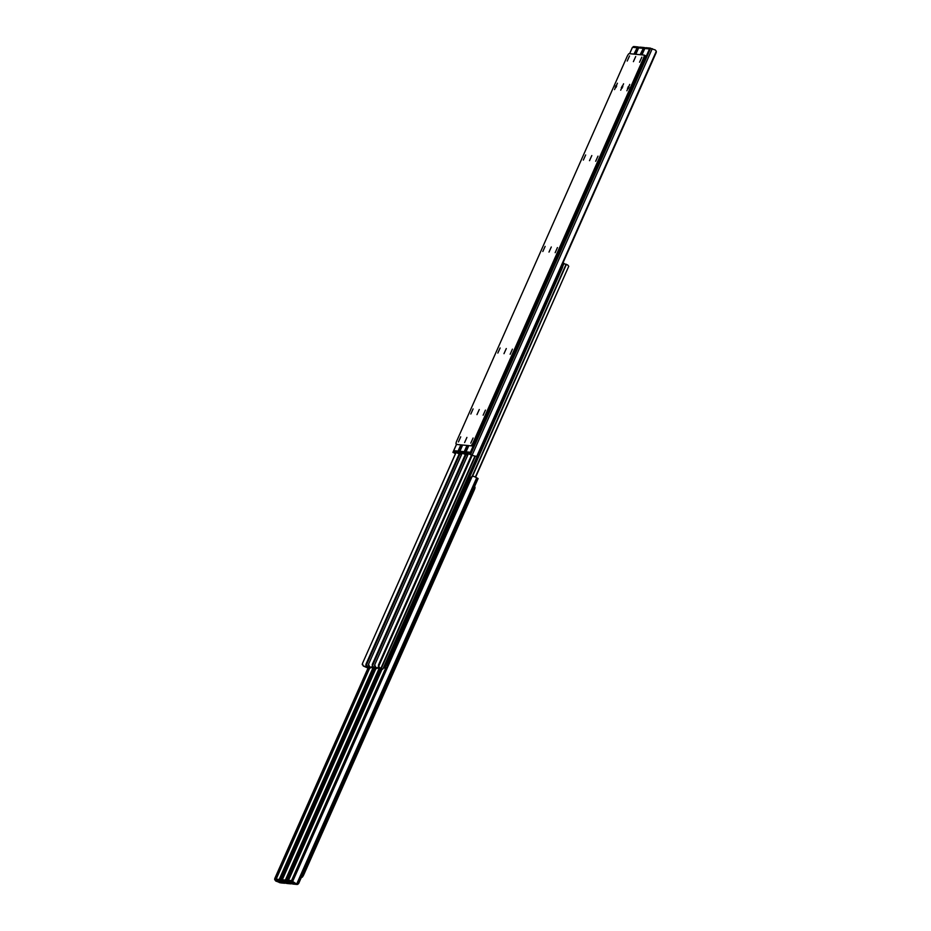<?xml version="1.0" encoding="UTF-8"?>
<svg xmlns="http://www.w3.org/2000/svg" width="931" height="931" viewBox="0 0 931 931"><rect width="100%" height="100%" fill="white"/><g stroke="black" fill="none" stroke-linecap="round" stroke-linejoin="round"><path stroke-width="1.4" d="M454.258 451.616L455.434 452.152L454.863 453.036L453.688 452.501L454.619 450.755L457.179 451L456.539 452.769L461.473 454.561M457.726 453.304L461.508 454.479M455.434 452.152L455.794 451.291L454.619 450.755M455.422 453.723L454.025 452.955L454.863 453.036M639.969 47.237L638.259 47.155L635.128 54.219M453.688 452.501L455.375 453.816M638.445 47.097L638.317 47.039A1.315 1.292 95.5 0 0 637.258 47.039L636.699 47.958L638.259 47.155M633.976 54.114L637.165 47.737M633.813 46.643L632.382 47.539L633.336 46.655A1.315 1.292 -84.5 0 1 633.988 46.55L637.91 46.934M632.382 47.539L629.647 53.695M456.818 451.756L455.794 451.291M542.843 251.498L545.135 246.389L542.843 251.498M458.448 441.934L460.717 436.814L458.448 441.934M470.818 414.027L473.088 408.907L470.818 414.027M497.829 353.07L500.122 347.961L497.829 353.07M583.353 160.074L585.657 154.965L583.353 160.074M617.416 83.208L614.541 89.597L617.416 83.208M555.167 252.685L557.436 247.565L555.167 252.685M548.999 252.092L551.303 246.983L548.999 252.092M629.74 84.395L626.866 90.784L629.74 84.395M470.772 443.133L473.076 438.024L470.772 443.133M483.142 415.214L485.447 410.106L483.142 415.214M633.394 61.644L635.698 56.535L633.394 61.644M627.226 61.05L629.531 55.941L627.226 61.05M623.572 83.802L620.709 90.191L623.572 83.802M639.55 62.237L641.855 57.128L639.55 62.237M595.677 161.261L597.981 156.152L595.677 161.261M589.509 160.667L591.813 155.558L589.509 160.667M503.985 353.675L506.289 348.555L503.985 353.675M510.153 354.269L512.422 349.148L510.153 354.269M464.604 442.539L466.908 437.419L464.604 442.539M476.975 414.621L479.279 409.512L476.975 414.621M644.578 58.897L643.402 58.362A3.503 0.652 -65.4 0 0 644.182 55.104L645.311 55.627A3.503 0.652 114.6 0 1 645.358 55.639A3.503 0.652 114.6 0 1 644.578 58.897L474.449 442.819A3.503 0.652 114.6 0 1 472.343 445.961L457.307 444.506A3.503 0.652 114.6 0 1 457.261 444.494A3.503 0.652 114.6 0 1 457.226 444.471L456.085 443.959A3.503 0.652 -65.4 0 0 456.132 443.971M472.343 445.961L457.307 444.506M643.402 58.362L473.274 442.283L474.449 442.819M456.085 443.959A3.503 0.652 -65.4 0 1 456.865 440.7L626.994 56.779A3.503 0.652 -65.4 0 1 629.1 53.637L644.136 55.092A3.503 0.652 -65.4 0 1 644.182 55.104L645.358 55.639M471.167 445.414A3.503 0.652 -65.4 0 0 473.274 442.283M460.426 452.21L461.601 452.745L461.031 453.63L459.856 453.094L460.775 451.349L463.335 451.593L462.695 453.362L467.641 455.154M463.882 453.909L467.676 455.073M461.601 452.745L461.951 451.884L460.775 451.349M461.578 454.316L460.193 453.548L461.031 453.63M646.137 47.83L644.427 47.749L641.296 54.824M459.856 453.094L461.532 454.421M644.613 47.69L644.473 47.632A1.315 1.292 95.5 0 0 643.426 47.632L642.867 48.552L644.427 47.749M640.132 54.708L643.333 48.342M639.376 47.26L638.538 48.133L639.492 47.248A1.315 1.292 -84.5 0 1 640.144 47.144L644.066 47.528M638.538 48.133L635.815 54.289M462.986 452.35L461.951 451.884M466.582 452.803L467.758 453.339L467.187 454.223L466.012 453.688L466.943 451.942L469.503 452.187L468.875 453.967L475.264 456.33L470.027 454.491M467.758 453.339L468.118 452.478L466.943 451.942M467.746 454.922L466.35 454.142L467.187 454.223M474.449 456.004L476.777 456.353A2.63 1.478 111.4 0 0 477.684 455.387L656.169 52.636A2.63 1.478 111.4 0 0 656.297 51.252L655.319 50.006L650.583 48.342L470.655 454.386M466.012 453.688L467.699 455.015M650.769 48.284L650.641 48.226A1.315 1.292 95.5 0 0 649.582 48.226L649.023 49.145L650.583 48.342M469.608 454.037L649.489 48.936M645.544 47.853L644.706 48.726L645.66 47.853A1.315 1.292 -84.5 0 1 646.312 47.737L650.234 48.121M644.706 48.726L641.971 54.882M469.143 452.943L468.118 452.478M363.276 666.002L366.965 667.632L370.515 667.958L367.14 666.375L369.304 667.434L363.276 666.002L362.38 663.71L362.252 664.699M456.376 451.558L362.392 663.64L363.299 665.921M456.469 451.593L362.392 663.64M366.651 666.247L365.86 664.559L366.488 664.106L367.14 666.375M459.274 453.665L366.069 664.001M459.67 453.828L366.488 664.106M459.961 453.932L366.383 665.106M562.755 265.428L562.72 265.416A3.503 0.652 114.6 0 1 562.755 265.428A3.503 0.652 114.6 0 1 561.975 268.675L386.668 664.28A3.503 0.652 114.6 0 1 384.573 667.422L383.642 667.329M561.975 268.675L560.799 268.14L385.492 663.745L386.668 664.28M560.799 268.14A3.503 0.652 -65.4 0 0 561.509 266.231M384.142 666.2A3.503 0.652 -65.4 0 0 385.492 663.745M369.444 666.596L373.122 668.225L376.648 668.563L373.296 666.968L375.472 668.027L371.958 667.69L369.444 666.596L368.536 664.303L368.408 665.304M462.544 452.152L368.56 664.234L369.456 666.515M462.626 452.187L368.56 664.234M372.819 666.84L372.225 664.594L373.296 666.968M465.43 454.27L372.225 664.594M465.837 454.421L372.656 664.711M466.117 454.537L372.54 665.7M376.648 668.563L376.985 667.864M375.6 667.19L379.289 668.819L382.804 669.156L379.464 667.562L381.629 668.621L378.114 668.283L375.6 667.19L374.704 664.909L374.576 665.898M468.7 452.745L374.716 664.827L375.624 667.108M468.793 452.792L374.716 664.827M378.975 667.434L378.393 665.188L379.464 667.562M471.598 454.863L378.393 665.188M472.005 455.015L378.812 665.304M472.285 455.131L378.708 666.293M382.804 669.156L477.382 455.818M562.836 263.252L567.724 264.998L568.748 266.301L475.357 477.056M384.852 667.283L386.551 667.876M386.272 668.365L383.397 667.899M386.074 668.958L385.353 668.679M475.625 477.184L568.748 266.301L475.613 477.172M373.529 668.26L280.219 878.876A2.63 2.165 -60.8 0 0 280.312 880.295L284.863 883.17L281.802 881.657M275.716 880.144L279.556 882.658L274.703 879.748A2.63 1.478 -68.6 0 1 274.831 878.364L368.164 667.748M285.456 883.147L283.233 882.425M280.219 878.876L373.552 668.26M278.672 881.925L277.869 881.878M274.831 878.364L275.134 877.747L275.844 878.759L369.304 667.853M276.007 878.096L369.176 667.841M275.134 877.747L368.199 667.748M279.556 882.658L280.336 882.681M275.797 879.143L275.262 880.342L280.359 882.774L284.292 883.147L278.544 880.645L279.067 879.446L275.797 879.143L275.297 880.33L278.544 880.645M284.292 883.147A1.315 1.292 95.5 0 0 284.688 883.263L280.766 882.879A1.315 1.292 -84.5 0 1 280.359 882.774M279.067 879.446L280.196 879.853M474.915 487.041L474.868 487.029A3.503 0.652 114.6 0 1 474.915 487.041A3.503 0.652 114.6 0 1 474.135 490.3L304.006 874.221A3.503 0.652 114.6 0 1 301.9 877.363L301.4 877.305M379.697 668.854L286.387 879.481A2.63 2.165 -60.8 0 0 286.469 880.889L291.031 883.763L287.958 882.262M281.884 880.749L284.898 882.925L280.871 880.342A2.63 1.478 -68.6 0 1 280.999 878.957L374.332 668.342M291.624 883.74L289.401 883.019M286.387 879.481L379.72 668.865M284.839 882.518L284.036 882.483M280.999 878.957L281.29 878.34L282.012 879.353L375.472 668.446M282.174 878.689L375.344 668.435M281.29 878.34L374.355 668.342M285.712 883.251L286.492 883.275M281.465 880.924L286.527 883.368L290.449 883.74L284.7 881.238L285.235 880.039L281.953 879.737L281.465 880.924L284.7 881.238M290.449 883.74A1.315 1.292 95.5 0 0 290.856 883.856L286.934 883.472A1.315 1.292 -84.5 0 1 286.527 883.368M285.235 880.039L286.364 880.447M292.543 880.074L471.028 477.324L292.543 880.074A2.63 2.165 -60.8 0 0 292.637 881.482L297.187 884.357L294.126 882.856M288.04 881.343L291.88 883.845L287.027 880.947A2.63 1.478 -68.6 0 1 287.167 879.551L380.5 668.935M298.618 883.461L297.722 884.369M292.637 881.482L472.157 476.381L474.007 476.439L478.045 478.581M472.157 476.381A2.63 2.165 -60.8 0 0 471.028 477.324M290.996 883.112L290.193 883.077M287.167 879.551L287.458 878.934L288.179 879.946L381.629 669.04M288.331 879.283L381.501 669.028M287.458 878.934L380.523 668.935M291.88 883.845L292.66 883.868M287.621 881.517L292.683 883.961L296.617 884.345L290.868 881.832L291.403 880.633L288.156 880.319L287.621 881.517L290.868 881.832M296.617 884.345A1.315 1.292 95.5 0 0 297.012 884.45L293.09 884.066A1.315 1.292 -84.5 0 1 292.683 883.961M291.403 880.633L292.52 881.04M288.133 880.365L287.586 881.529M460.822 444.843L457.284 452.838M461.985 444.96L458.331 453.188M456.248 451.5L455.294 453.653M456.609 444.192L452.955 452.419M636.688 47.714L632.603 47.318M637.258 47.039L637.863 47.306M621.326 87.584L622.269 88.014M621.896 86.304L622.839 86.746M628.053 86.909L629.007 87.339M627.494 88.189L628.437 88.62M615.728 85.71L616.683 86.152M615.17 86.99L616.113 87.421M466.99 445.437L463.44 453.444M468.142 445.553L464.488 453.793M462.416 452.094L461.45 454.258M462.66 445.018L459.123 453.025M642.856 48.307L638.759 47.912M643.426 47.632L644.019 47.912M652.27 48.668L472.203 454.991M656.297 51.252L476.777 456.353M468.572 452.687L467.618 454.852M468.828 445.612L465.279 453.618M649.012 48.901L644.927 48.505M649.582 48.226L650.187 48.505M366.279 665.991L365.79 667.085M370.794 667.259L370.491 667.934M365.976 665.572L365.371 666.91M368.967 666.293L368.641 667.027M369.293 666.526L369.002 667.178M384.573 667.422L383.77 667.05M372.435 666.584L371.958 667.69M376.962 667.853L376.659 668.528M372.132 666.165L371.539 667.515M375.123 666.887L374.797 667.62M375.449 667.12L375.158 667.771M378.603 667.178L378.114 668.283M477.312 455.887L382.816 669.121M378.3 666.759L377.707 668.109M474.915 456.202L380.965 668.214M475.276 456.341L381.326 668.365M562.848 266.068L564.035 263.368M472.517 476.265L566.409 264.357M472.098 476.404L566.129 264.218M277.054 881.529L275.681 880.994M280.312 880.295L374.239 668.33M279.195 879.469L372.842 668.144M276.158 879.167L369.77 667.899M302.971 873.755L304.006 874.221M474.135 490.3L473.111 489.834M283.21 882.134L281.837 881.587M286.469 880.889L380.407 668.923M285.351 880.063L378.998 668.737M282.314 879.76L375.938 668.493M289.378 882.728L288.005 882.181M297.78 884.334L477.719 478.29M296.663 884.066L476.719 477.743M291.519 880.656L385.434 668.726M288.482 880.354L382.106 669.086M632.347 47.493L629.6 53.695M456.562 444.168L452.897 452.431M638.515 48.086L635.768 54.289M462.614 445.018L459.064 453.025M644.671 48.691L641.925 54.882M468.782 445.612L465.232 453.63M370.817 667.271L370.515 667.958M281.418 880.935L281.953 879.737M298.653 883.507L478.103 478.569M297.233 884.38L295.558 883.612"/></g></svg>
